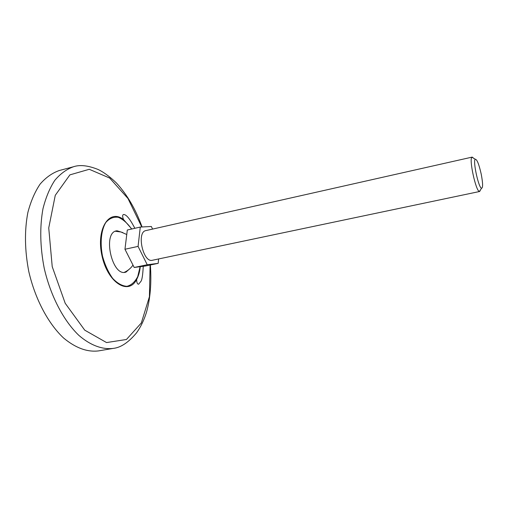 <?xml version="1.0" encoding="UTF-8"?>
<svg xmlns="http://www.w3.org/2000/svg" width="508" height="508" viewBox="0 0 508 508"><rect width="100%" height="100%" fill="white"/><g stroke="black" fill="none" stroke-linecap="round" stroke-linejoin="round"><path stroke-width="0.76" d="M152.603 229.076L151.34 226.485L140.284 227.063L138.074 246.393L147.237 264.751L158.172 263.354L158.61 258.953M158.172 263.354L145.339 266.027L134.195 267.468L124.962 249.257L127.311 230.016L140.284 227.063M480.517 189.827L479.685 191.484L152.406 260.255C143.072 263.074 136.284 231.889 145.942 230.581L472.205 157.099L473.647 158.261M479.685 191.484L479.412 191.465C475.888 191.376 468.795 158.775 471.964 157.226L472.205 157.099M481.209 174.085C482.918 183.071 483.038 187.795 481.571 188.258C478.625 188.112 472.637 160.604 475.259 159.245C476.974 159.252 478.961 164.198 481.209 174.085M130.531 268.059L126.06 272.059C111.963 277.616 101.943 231.597 117.081 230.791L122.809 232.575M113.093 348.412L98.45 350.914C87.192 352.241 75.59 347.961 63.646 338.074C48.216 323.634 35.16 299.129 28.81 271.615C24.714 250.406 24.397 230.708 27.857 212.515C30.791 201.352 34.861 191.897 40.075 184.15C45.803 177.552 52.178 173.018 59.195 170.548L73.552 166.732C66.675 169.17 60.433 173.692 54.832 180.296C49.746 188.055 45.796 197.542 42.97 208.763C39.662 227.051 40.081 246.882 44.221 268.262C50.61 295.999 63.583 320.732 78.829 335.344C90.386 345.351 102.279 349.695 113.093 348.412C120.675 347.675 128.48 342.5 136.506 332.886C140.621 327.165 143.923 320.383 146.399 312.547C150.317 298.825 151.638 282.969 150.368 264.979M124.962 249.257L138.074 246.393M134.195 267.468L147.237 264.751M140.119 266.7L137.725 276.619C134.988 281.94 131.388 285.179 126.924 286.315C122.161 286.01 117.418 283.375 112.693 278.409C108.293 272.231 104.902 264.808 102.508 256.14C99.905 242.875 101.175 230.276 105.759 222.561C109.309 218.459 113.455 216.7 118.199 217.284C122.999 219.253 127.47 223.171 131.61 229.038M143.256 266.294C142.811 274.745 142.069 279.711 141.04 281.203L138.665 284.188C137.401 284.258 136.722 282.708 136.627 279.527C138.519 275.99 139.732 271.71 140.259 266.681C139.751 271.748 138.532 276.028 136.627 279.527C128.422 295.713 107.658 282.721 101.956 255.695C95.91 228.746 109.398 208.299 123.584 219.608L131.782 229M150.095 265.036L149.422 296.704L141.326 322.967L126.441 339.49L106.54 342.563L84.734 330.162L65.202 303.282L52.222 266.656L48.736 227.933L55.27 195.307L69.901 174.866L89.262 169.291L109.671 178.048L127.972 198.501L141.783 226.987M124.339 272.326C127.864 270.701 130.753 268.3 133.001 265.119M126.765 234.512L120.929 231.978L115.399 231.267M475.259 159.245L471.964 157.226M481.571 188.258L479.412 191.465M131.762 229.006L123.584 219.608C122.345 216.675 122.32 214.979 123.501 214.522C126.194 214.274 129.972 218.865 134.842 228.302M142.069 226.968C135.738 209.41 127.254 194.824 116.63 183.217C108.09 174.777 100.286 170.339 97.657 169.304C87.871 165.468 79.832 164.611 73.552 166.732"/></g></svg>
